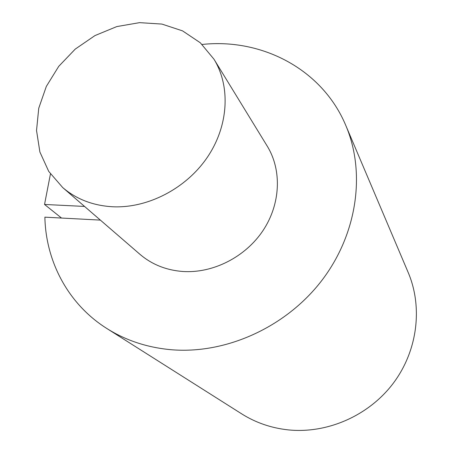 <?xml version="1.0" encoding="UTF-8"?>
<svg xmlns="http://www.w3.org/2000/svg" width="453" height="453" viewBox="0 0 453 453"><rect width="100%" height="100%" fill="white"/><g stroke="black" fill="none" stroke-linecap="round" stroke-linejoin="round"><path stroke-width="0.68" d="M84.552 206.438L44.536 204.456L50.442 173.969M61.523 218.046L44.536 204.456M202.112 44.456C262.117 37.995 322.423 69.411 345.826 125.526L408.193 272.496C423 307.349 417.575 351.081 393.102 383.493C368.583 415.854 326.97 433.968 288.006 429.857C271.075 427.983 255.634 422.649 241.681 413.861L106.778 328.459C68.29 304.229 45.815 261.647 44.875 217.163L100.368 220.107M345.826 125.526C365.956 172.746 357.355 234.297 321.437 280.962C285.481 327.57 225.339 354.506 170.741 349.682C147.027 347.474 125.708 340.396 106.778 328.459M112.384 206.749C92.893 205.577 76.336 199.178 62.718 187.565L48.748 171.438L39.887 152.004L36.529 130.492L38.754 108.205L46.325 86.421L58.737 66.342L75.266 49.083L94.983 35.572L116.806 26.58L139.535 22.65L161.891 24.071L182.565 30.878L200.305 42.775L213.952 59.173C230.77 86.517 228.618 125.968 207.304 157.338C185.996 188.691 147.525 208.533 112.384 206.749M213.952 59.173L267.281 146.217C282.009 170.192 280.662 204.06 262.995 230.588C245.322 257.1 212.938 273.493 182.876 271.489C166.194 270.214 151.885 264.495 139.949 254.314L62.718 187.565"/></g></svg>
